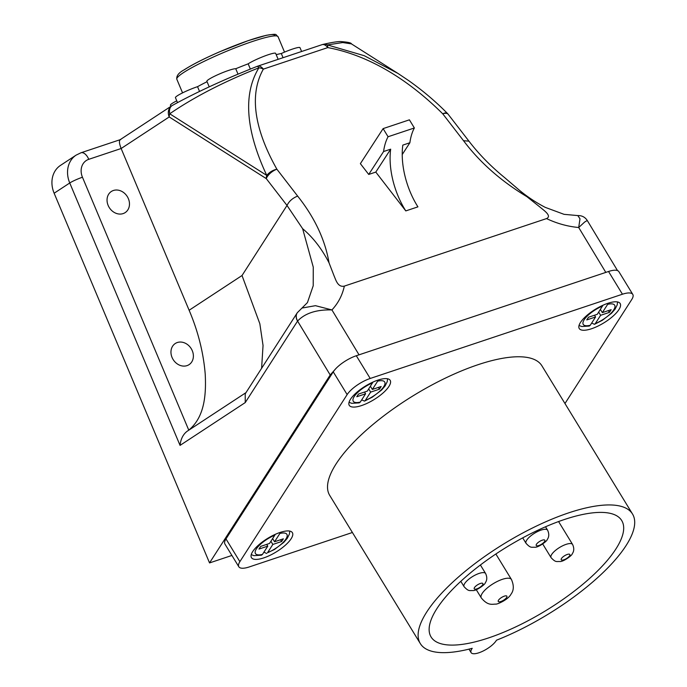 <?xml version="1.0" encoding="UTF-8"?>
<svg xmlns="http://www.w3.org/2000/svg" width="687" height="687" viewBox="0 0 687 687"><rect width="100%" height="100%" fill="white"/><g stroke="black" fill="none" stroke-linecap="round" stroke-linejoin="round"><path stroke-width="1.03" d="M564.972 403.527L631.739 299.532A20.189 6.75 148.6 0 0 632.787 294.405A20.189 6.75 148.6 0 0 622.439 294.225L370.207 378.468A20.189 6.75 148.6 0 0 347.141 394.596L239.875 561.657A20.189 6.75 148.6 0 0 238.836 566.784A20.189 6.75 148.6 0 0 249.183 566.964L352.397 532.494M238.836 566.784L224.932 544.052A20.189 6.75 -31.4 0 1 225.98 538.917L333.247 371.856A20.189 6.75 -31.4 0 1 356.304 355.737L608.536 271.485A20.189 6.75 -31.4 0 1 618.884 271.674L632.787 294.405M370.645 392.114L365.312 400.409A18.429 6.157 148.6 0 0 383.741 386.687A18.429 6.157 148.6 0 0 377.687 381.139L372.363 389.435L381.165 386.498L379.439 389.177L370.645 392.114L368.704 388.945M269.502 543.451L274.826 535.156A18.429 6.157 148.6 0 0 256.406 548.879A18.429 6.157 148.6 0 0 262.46 554.426L267.784 546.131L258.982 549.068L260.708 546.388L269.502 543.451M600.627 315.299L595.294 323.594A18.429 6.157 148.6 0 0 613.723 309.871A18.429 6.157 148.6 0 0 607.669 304.324L602.344 312.619L611.147 309.682L609.421 312.362L600.627 315.299L598.686 312.13M618.918 309.605A23.976 8.012 148.6 0 0 620.163 303.517A23.976 8.012 148.6 0 0 595.517 309.193A23.976 8.012 148.6 0 0 579.244 328.532A23.976 8.012 148.6 0 0 597.613 326.265A23.976 8.012 148.6 0 0 618.918 309.605M632.461 513.928L541.871 365.75A124.313 41.538 148.6 0 0 414.141 395.162A124.313 41.538 148.6 0 0 329.743 495.439L420.341 643.616A124.313 41.538 148.6 0 0 432.467 651.448A124.313 41.538 148.6 0 0 472.218 648.313L471.9 648.803A15.148 5.058 148.6 0 0 471.119 652.65A15.148 5.058 148.6 0 0 482.712 651.224A15.148 5.058 148.6 0 0 496.177 640.696L496.486 640.207A124.313 41.538 148.6 0 0 632.461 513.928A124.313 41.538 148.6 0 0 504.739 543.331A124.313 41.538 148.6 0 0 420.341 643.616M291.133 538.745A23.976 8.012 148.6 0 0 292.379 532.657A23.976 8.012 148.6 0 0 267.741 538.333A23.976 8.012 148.6 0 0 251.459 557.672A23.976 8.012 148.6 0 0 269.828 555.414A23.976 8.012 148.6 0 0 291.133 538.745M388.936 386.42A23.976 8.012 -31.4 0 1 367.631 403.089A23.976 8.012 -31.4 0 1 349.262 405.347A23.976 8.012 -31.4 0 1 365.536 386.008A23.976 8.012 -31.4 0 1 390.173 380.332A23.976 8.012 -31.4 0 1 388.936 386.42M564.465 519.484A111.698 37.321 148.6 0 0 464.859 577.673A111.698 37.321 148.6 0 0 431.11 637.029A111.698 37.321 148.6 0 0 545.864 610.606A111.698 37.321 148.6 0 0 621.692 520.506A111.698 37.321 148.6 0 0 564.465 519.484M372.981 382.049L367.305 391.126L358.502 394.063L356.785 396.743L365.587 393.806L360.263 402.101L359.241 402.883L351.77 403.329L349.048 402.316M267.518 552.734L272.842 544.439L281.636 541.502L283.362 538.823L274.56 541.76L279.884 533.464A18.429 6.157 148.6 0 1 285.938 539.012A18.429 6.157 148.6 0 1 267.518 552.734L274.499 549.471L283.808 542.344L287.286 538.307L289.425 534.014L289.768 531.085M602.963 305.234L597.286 314.311L588.493 317.248L586.767 319.927L595.569 316.99L590.245 325.286L589.223 326.067L581.752 326.514L579.029 325.501M591.662 323.07L594.487 324.307L595.294 323.594M594.495 315.247L595.569 316.99M600.404 309.451L602.344 312.619M608.356 310.618L609.421 312.362M263.877 552.211L266.702 553.447M270.901 541.27L272.842 544.439M262.46 554.426L261.438 555.208L253.967 555.654L251.244 554.641M266.711 544.387L267.784 546.131M275.178 534.374L274.826 535.156M272.619 538.591L274.56 541.76M280.571 539.759L281.636 541.502M361.68 399.886L364.505 401.122L365.312 400.409M364.514 392.062L365.587 393.806M370.422 386.266L372.363 389.435M378.374 387.434L379.439 389.177M221.36 81.341A72.187 8.545 -22.8 0 1 236.337 74.857M336.037 368.412L330.207 374.982L297.574 321.078A10.099 7.832 -147.3 0 1 297.17 312.92L245.225 393.823L245.242 402.582L180.054 445.391L69.748 182.982L54.136 193.227L209.544 562.919L231.905 555.448M54.136 193.227A25.239 21.117 -123.3 0 1 60.508 165.378L76.12 155.125A25.239 21.117 56.7 0 0 69.748 182.982A10.099 1.194 157.2 0 1 82.457 177.246L188.77 430.139C204.082 417.49 206.401 396.201 205.207 373.968C203.404 352.422 198.045 331.186 189.123 310.258L242.022 275.521L259.841 323.749L263.044 345.484L261.601 368.309M330.207 374.982L209.544 562.919M359.035 354.827L605.805 272.404L578.703 227.509C567.711 226.504 556.977 223.533 546.526 218.586L344.342 286.11C342.366 295.212 338.227 303.147 331.933 309.931L359.035 354.827M402.221 154.549L409.881 142.75L402.805 145.12A57.682 30.855 71.5 0 0 417.928 206.856L405.794 210.909L375.798 172.085L368.721 174.446L383.586 151.535A57.682 30.855 71.5 0 1 388.069 136.747L383.114 128.615L360.374 163.652L368.721 174.446M302.1 308.034L315.47 305.681L331.933 309.931C316.57 309.485 305.131 313.169 297.626 321.001A10.099 7.866 -146.6 0 1 297.282 312.74L307.424 302.615L313.212 285.775L313.255 267.106L302.641 228.711L287.011 205.456L266.255 178.594L169.208 116.953A10.099 7.128 -57.6 0 1 169.723 113.784A10.099 6.973 60.7 0 1 172.351 105.446L172.351 105.446C196.01 92.401 224.263 79.383 257.118 66.381A10.099 1.915 68.5 0 1 258.905 67.807C223.902 81.693 194.172 97.022 169.723 113.784L266.779 175.425C249.252 138.07 240.433 98.155 258.905 67.807A10.099 7.068 31.5 0 1 263.361 69.112C246.899 98.43 258.089 135.889 276.895 169.225L297.643 196.087C314.655 217.513 325.114 239.763 329.03 262.82L334.226 276.251C335.814 279.789 337.806 287.613 344.342 286.11M546.526 218.586C552.219 215.993 543.795 210.325 540.377 207.397L526.955 196.714C500.935 181.033 479.792 162.364 463.51 140.689L442.754 113.827C412.904 84.175 373.496 56.145 327.785 47.592L263.361 69.112A10.099 5.402 71.5 0 0 257.616 66.192A10.099 10.099 0 0 0 257.118 66.381M375.798 172.085L390.671 149.173L383.586 151.535M180.054 445.391C180.724 439.053 183.094 434.339 187.156 431.256L245.998 392.62L187.156 431.256M113.407 190.488A12.624 10.554 -123.3 0 1 127.782 197.427A12.624 10.554 -123.3 0 1 125.189 212.592A12.624 10.554 -123.3 0 1 109.431 207.835A12.624 10.554 -123.3 0 1 111.328 191.493A12.624 10.554 -123.3 0 1 113.407 190.488M177.315 342.521A12.624 10.554 -123.3 0 1 191.69 349.46A12.624 10.554 -123.3 0 1 189.097 364.625A12.624 10.554 -123.3 0 1 173.347 359.868A12.624 10.554 -123.3 0 1 175.245 343.526A12.624 10.554 -123.3 0 1 177.315 342.521M120.714 139.607C118.868 139.993 119.014 142.965 121.135 148.512L189.123 310.258M302.641 228.711C313.023 237.401 321.817 248.771 329.03 262.82M266.779 175.425A10.099 5.376 -30 0 1 276.895 169.225A10.099 4.654 -37.7 0 0 266.255 178.594A10.099 7.128 122.4 0 1 266.779 175.425M257.239 66.356A10.099 5.402 71.5 0 1 257.616 66.192L322.04 44.672A10.099 10.099 0 0 1 322.89 44.432C330.997 42.551 336.845 41.589 340.426 41.546C347.682 42.062 351.349 42.834 351.418 43.874L342.727 42.551L327.433 44.921A10.099 8.132 -103.5 0 0 322.89 44.432L322.89 44.432A10.099 8.132 -103.5 0 0 322.315 44.603M322.04 44.672A10.099 5.402 71.5 0 1 327.785 47.592A10.099 1.967 99.4 0 0 327.433 44.921L364.23 55.699L397.971 73.432L351.418 43.874M447.392 113.389L447.392 113.389A10.099 3.847 135.3 0 0 442.754 113.827A10.099 4.654 142.3 0 1 448.199 114.317A10.099 10.099 0 0 0 447.392 113.389C435.79 101.616 422.934 90.727 408.834 80.714L397.971 73.432M526.955 196.714L504.765 177.727C490.93 166.443 478.994 154.266 468.955 141.179L448.199 114.317M409.881 142.75A57.682 30.855 71.5 0 1 414.364 127.971L388.069 136.747M405.794 210.909A57.682 30.855 71.5 0 1 390.671 149.173M414.364 127.971L409.409 119.83L383.114 128.615M209.217 86.845L206.881 81.289A15.904 1.881 -22.8 0 1 219.316 74.033A15.904 1.881 -22.8 0 1 235.744 68.743A58.309 6.904 -22.8 0 1 248.162 63.831A15.904 1.881 -22.8 0 1 264.315 56.154A15.904 1.881 -22.8 0 1 275.65 53.354L278.158 59.331M276.191 54.651A58.309 6.904 -22.8 0 1 281.301 53.526A15.904 1.881 -22.8 0 1 299.987 47.661L301.61 51.499M170.9 106.373L170.419 105.231A15.904 1.881 -22.8 0 1 176.765 100.826M177.512 102.603L175.443 97.674A15.904 1.881 -22.8 0 1 182.493 92.908A15.904 1.881 -22.8 0 1 197.538 86.674A58.309 6.904 -22.8 0 1 207.053 81.71M283.053 57.699L281.301 53.526M250.36 69.069L248.162 63.831M199.531 91.423L197.538 86.674M238.02 74.144L235.744 68.743M587.256 220.475C585.058 217.101 581.906 215.469 577.81 215.581L579.991 218.784L578.703 227.509L584.714 221.987L587.256 220.475L617.51 270.584M356.304 355.737L370.207 378.468M347.141 394.596L333.247 371.856M622.439 294.225L608.536 271.485M225.98 538.917L239.875 561.657M372.629 382.831A18.429 6.157 148.6 0 0 354.209 396.554A18.429 6.157 148.6 0 0 360.263 402.101M602.611 306.016A18.429 6.157 148.6 0 0 584.19 319.738A18.429 6.157 148.6 0 0 590.245 325.286M460.805 581.331L464.077 586.681A12.624 4.216 -31.4 0 1 472.647 576.505A12.624 4.216 -31.4 0 1 485.615 573.516L480.402 564.997M482.618 584.843A5.049 1.683 148.6 0 0 478.032 584.543A5.049 1.683 148.6 0 0 475.052 589.188A5.049 1.683 148.6 0 0 482.618 584.843M522.704 537.869L526.062 543.357A12.624 4.216 -31.4 0 1 534.632 533.172A12.624 4.216 -31.4 0 1 547.599 530.192L545.512 526.783M544.593 541.511A5.049 1.683 148.6 0 0 540.016 541.219A5.049 1.683 148.6 0 0 537.036 545.856A5.049 1.683 148.6 0 0 544.593 541.511M542.713 543.984L551.051 557.629A12.624 4.216 -31.4 0 1 551.713 554.426A12.624 4.216 -31.4 0 1 562.919 545.658A12.624 4.216 -31.4 0 1 572.589 544.465L558.583 521.553M569.592 555.792A5.049 1.683 148.6 0 0 565.015 555.491A5.049 1.683 148.6 0 0 562.035 560.137A5.049 1.683 148.6 0 0 569.592 555.792M476.263 589.695L481.286 597.913A17.673 5.9 -31.4 0 1 493.283 583.658A17.673 5.9 -31.4 0 1 511.437 579.476L495.868 554.005M506.62 597.492A5.049 1.683 148.6 0 0 502.034 597.201A5.049 1.683 148.6 0 0 499.054 601.838A5.049 1.683 148.6 0 0 506.62 597.492M297.574 321.078L245.242 402.582M172.119 105.583A10.099 8.45 56.7 0 0 171.75 105.807A10.099 8.45 56.7 0 0 169.208 116.953L121.135 148.512L88.769 159.324A15.148 12.667 -123.3 0 0 82.457 177.246M242.022 275.521L287.011 205.456C289.038 201.248 292.576 198.122 297.643 196.087M120.156 139.693L80.946 152.789A10.099 5.402 71.5 0 1 88.769 159.324M463.51 140.689L468.955 141.179M183.446 72.65A54.9 6.501 157.2 0 0 176.825 79.237C176.276 75.905 178.697 72.779 184.082 69.868C192.36 64.535 204.305 58.472 219.909 51.68L248.084 40.679L266.17 35.338C278.587 33.397 274.894 34.427 278.046 36.686A54.9 6.501 157.2 0 0 239.222 46.235A54.9 6.501 157.2 0 0 183.446 72.65M184.494 69.67A52.375 6.2 -22.8 0 1 239.583 43.762A52.375 6.2 -22.8 0 1 274.783 35.879M551.051 557.629C555.757 562.687 556.427 561.322 559.836 561.537C563.374 561.897 572.426 555.182 572.237 553.791C574.134 551.18 574.255 548.071 572.589 544.465M526.062 543.357C530.759 548.406 531.429 547.041 534.847 547.256C538.376 547.625 547.427 540.901 547.247 539.51C549.136 536.899 549.257 533.799 547.599 530.192M464.077 586.681C468.783 591.739 469.444 590.365 472.862 590.588C476.4 590.949 485.443 584.233 485.262 582.842C487.16 580.232 487.272 577.123 485.615 573.516M481.286 597.913C487.822 605.797 491.832 604.191 495.542 604.113C496.924 604.637 508.191 599.76 511.034 594.161C513.902 590.331 514.031 585.436 511.437 579.476M468.972 649.146L471.119 652.65M364.505 401.122L372.302 397.146L381.611 390.018L385.089 385.982L387.228 381.689L387.571 378.76M594.487 324.307L602.284 320.331L611.593 313.203L615.071 309.167L617.209 304.873L617.553 301.945M120.053 139.753L171.75 105.807A10.099 10.099 0 0 1 172.351 105.446M80.946 152.789L76.12 155.125M284.53 52.118L278.046 36.686M182.562 92.874L176.825 79.237M515.018 186.46C524.198 194.687 534.28 201.652 545.238 207.362L564.061 214.335L577.81 215.581"/></g></svg>
